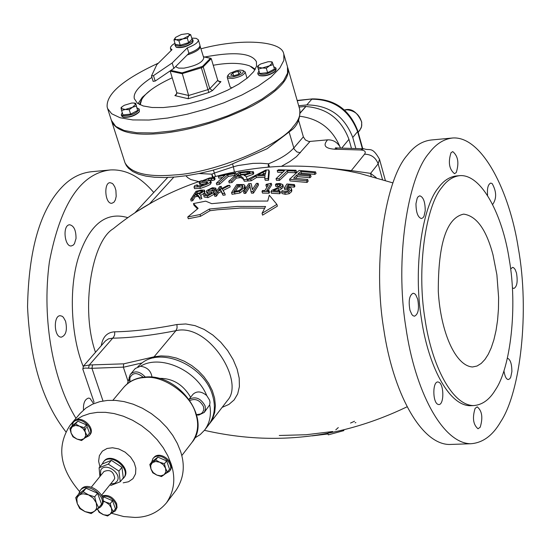 <?xml version="1.0" encoding="UTF-8"?>
<svg xmlns="http://www.w3.org/2000/svg" width="551" height="551" viewBox="0 0 551 551"><rect width="100%" height="100%" fill="white"/><g stroke="black" fill="none" stroke-linecap="round" stroke-linejoin="round"><path stroke-width="0.83" d="M493.014 254.906L496.892 274.784L498.614 297.485L498.448 309.056L497.574 320.234L496.017 330.628L493.861 339.912L491.223 347.86L488.227 354.355L484.963 359.445L481.23 363.419L477.042 366.022L472.503 366.98C455.305 365.878 440.6 331.723 438.293 291.472C438.169 243.473 446.641 217.693 463.708 214.125C476.56 215.985 486.333 229.574 493.014 254.906M110.606 483.978L114.711 483.385L117.239 481.057C122.164 473.02 104.904 461.676 100.73 470.196L100.475 475.837M101.57 495.266L114.043 479.68L114.766 478.137C113.41 471.312 109.807 469.115 103.946 471.546L91.376 487.077M99.91 476.532L99.09 467.806L108.306 464.107L118.926 471.091L120.27 481.732L111.033 485.369L109.883 484.873M120.27 481.732L123.286 477.937L121.957 467.31L111.357 460.347L102.155 464.045L99.09 467.806M118.926 471.091L121.957 467.31M108.306 464.107L111.357 460.347M78.993 495.28L83.167 491.795L88.491 494.846L83.27 493.799L81.211 494.144L78.993 495.28L77.45 497.105L76.809 498.896L77.285 503.669L75.707 497.684L78.993 495.28M94.696 496.83L96.26 502.836L93.25 498.159L88.491 494.846L94.696 496.83L97.561 493.255L101.549 504.165L98.691 507.753L94.503 511.218L96.06 509.399L96.721 507.616L96.26 502.836L98.691 507.753M85.019 511.617L79.73 508.559L77.285 503.669L80.288 508.318L85.019 511.617L90.219 512.678L92.279 512.34L94.503 511.218L91.191 513.587L85.019 511.617M83.167 491.795L86.059 488.234L78.6 494.13L75.707 497.684M86.059 488.234L97.561 493.255M78.648 494.095L80.212 490.424C87.168 480.768 108.836 497.319 100.681 506.899L96.707 509.441M80.212 490.424L81.073 489.371C88.022 479.714 109.677 496.251 101.529 505.832L101.081 506.335M85.35 432.211L87.189 435.979L84.048 438.651L85.701 435.869L85.35 432.211L83.084 428.664L79.502 426.178L84.165 427.659L85.35 432.211M81.569 440.538L76.926 439.064L80.832 439.822L84.048 438.651L81.569 440.538M72.939 436.812L71.093 433.052L73.359 436.592L76.926 439.064L72.939 436.812M72.374 426.612L75.508 423.926L79.502 426.178L75.583 425.427L72.374 426.612L70.728 429.401L71.093 433.052L69.901 428.513L72.374 426.612M69.901 428.513L72.243 425.758L77.843 421.171L75.508 423.926M77.843 421.171L86.486 424.897L84.165 427.659M86.486 424.897L89.503 433.21L87.189 435.979M71.892 426.178L73.311 422.39C79.757 414.38 95.674 429.029 89.152 435.703L85.012 437.852M73.311 422.39L73.992 421.591C80.432 413.581 96.349 428.223 89.827 434.897L89.152 435.703M156.815 475.079L152.751 472.786L150.974 469.039L153.219 472.586L156.815 475.079L160.796 475.857L164.108 474.721L161.498 476.567L156.815 475.079M149.817 464.486L152.407 462.62L150.671 465.395L150.974 469.039L149.817 464.486L152.042 461.655L157.861 457.116L166.629 460.898L169.543 469.211L167.346 472.062L164.108 474.721L165.858 471.952L165.569 468.302L167.346 472.062M155.637 459.947L159.714 462.241L155.719 461.462L152.407 462.62L155.637 459.947L157.861 457.116M164.418 463.735L165.569 468.302L163.323 464.748L159.714 462.241L164.418 463.735L166.629 460.898M151.635 462.179L152.93 458.57L154.046 457.495C160.933 451.861 175.246 464.259 169.343 471.394L165.369 473.715M152.93 458.57L154.693 456.669C161.581 451.042 175.886 463.432 169.983 470.568L169.646 470.96M102.121 496.396C108.127 495.48 112.755 498.173 115.999 504.461L116.481 507.395L115.772 510.185L115.255 510.977L111.454 513.139M101.907 495.921C108.086 494.288 113.003 496.857 116.654 503.635L117.039 507.54L115.255 510.977M103.133 500.783L105.661 502.106L103.127 501.382M110.262 503.58L111.419 508.029L109.194 504.564L105.661 502.106L110.262 503.58L112.514 500.735L115.448 508.821L113.203 511.665L110.083 514.235L111.743 511.569L111.419 508.029L113.203 511.665M103.023 514.531L99.077 512.258L97.493 509.179L99.745 512.327L103.554 514.744L107.424 515.275L110.083 514.235L107.603 515.998L103.023 514.531M102.7 497.994L103.967 497.002L102.817 498.441M103.967 497.002L112.514 500.735M111.378 513.208L123.665 516.549L134.961 517.437C147.73 517.355 158.22 512.506 166.436 502.898C174.343 491.093 175.865 477.999 171.01 463.632L167.8 455.746L163.192 447.667L157.187 439.719L149.893 432.273L141.566 425.682L132.557 420.248L123.266 416.184L114.091 413.553L105.393 412.32L97.403 412.348L89.71 413.567L82.354 416.115L75.68 420.048L70.046 425.31C56.436 446.152 59.598 468.205 79.509 491.464M121.923 479.645L123.514 478.178C131.73 468.963 110.365 452.151 103.381 461.972L102.217 464.011M204.683 430.028L208.588 424.959C214.656 416.508 215.951 406.555 212.472 395.095C204.393 366.016 162.056 346.848 142.041 362.944L137.798 366.739M196.673 414.924L198.78 415.068L204.228 412.451L209.704 404.82L210 402.264L209.594 400.136L206.742 395.563C201.418 391.21 196.831 390.79 192.995 394.296L189.069 399.241M194.806 437.983L200.199 434.594L204.635 430.09C209.862 422.961 211.55 414.538 209.704 404.82M129.051 378.73L127.357 383.751M152.007 377.166C151.029 370.809 147.186 367.173 140.464 366.257L135.305 368.474L130.236 374.549L129.079 377.793L129.781 381.974M206.742 395.563C196.328 369.921 160.079 354.017 140.464 366.257M166.436 502.898L175.893 490.459C183.793 478.674 185.336 465.636 180.542 451.331L177.367 443.486L172.8 435.448L166.843 427.548L159.611 420.151L151.339 413.601L142.385 408.215L133.149 404.186L124.03 401.589L115.379 400.384L107.431 400.425L99.772 401.658L92.444 404.214L85.798 408.146L80.171 413.402L70.046 425.31M196.604 414.655L200.605 413.946L202.582 412.52L203.815 409.71L203.491 406.583C200.027 400.205 195.515 398.173 189.943 400.481M82.87 369.287L83.132 368.516L84.916 368.082L91.934 368.302L123.334 367.131L128.052 381.299M298.69 105.758L306.776 104.924C328.988 105.096 344.313 115.937 352.764 137.461L355.863 148.543M273.751 66.726L275.81 67.883L275.135 69.653C268.117 74.254 262.324 75.466 257.758 73.29L258.88 71.079M272.662 69.991L267.717 72.58M267.469 72.656L261.635 73.304M275.81 67.883L276.182 69.171L275.218 71.416C270.176 75.081 264.969 76.499 259.59 75.68L259.259 75.508M275.948 70.376L275.507 70.941C270.204 74.798 264.721 76.293 259.06 75.432L258.137 74.578L257.758 73.29M269.549 65.789L266.305 68.207L262.2 68.014L269.549 65.789L272.456 62.656L273.144 64.632L269.549 65.789M258.46 69.075L257.792 67.098L262.2 68.014L258.46 69.075L259.755 73.51L257.482 66.375L258.612 65.376M271.106 61.795L272.125 61.939L272.456 62.656L270.507 61.712L268.034 61.753L260.719 63.971L258.784 65.225L257.792 67.098L257.482 66.375M266.305 68.207L267.6 72.642L274.432 69.068L273.144 64.632M267.6 72.642L259.755 73.51M137.109 107.941L139.196 109.057C136.758 113.458 131.269 115.703 122.735 115.793L121.275 114.801L122.274 112.638M135.994 111.336L130.732 114.057M130.484 114.133L125.001 114.704M139.21 111.819L139.1 112.046C135.133 115.793 129.988 117.549 123.651 117.308L121.681 116.075L121.275 114.801M139.196 109.057L139.403 111.536C135.229 115.483 129.809 117.329 123.142 117.074L122.625 116.908M134.189 103.058L135.663 103.264L135.766 104.049L133.755 103.003L131.661 103.051L124.361 105.262L122.102 106.736L121.117 108.478L121.041 107.693L121.902 106.922M125.208 109.491L121.592 110.517L121.117 108.478L125.208 109.491L132.543 107.273L129.216 109.711L125.208 109.491M136.262 106.074L132.543 107.273L135.766 104.049L137.647 110.475L130.615 114.119L129.216 109.711M130.615 114.119L122.997 114.911L121.592 110.517M135.663 103.264L137.647 110.475M201.025 48.784C240.697 38.109 281.224 40.767 283.634 53.475L287.477 66.712L287.553 73.145L283.49 80.99L274.887 89.847L262 99.09L245.815 107.968L227.79 115.806L209.483 122.184L190.977 127.226L171.698 130.98L153.109 132.929L136.813 132.757L124.127 130.477L115.744 126.434L111.371 120.311M283.82 53.998L283.875 60.355L279.784 68.131L271.133 76.933L258.199 86.128L241.958 94.972L223.892 102.803L205.537 109.188L186.989 114.25L167.676 118.038L149.059 120.035L132.75 119.932L120.063 117.728L111.681 113.761L107.603 108.561L107.149 106.922C106.164 94.021 123.245 79.427 158.399 63.124M204.731 57.001C234.395 51.436 251.628 53.006 256.422 61.719L256.518 66.258L253.694 71.651L247.702 77.746L238.741 84.11L227.508 90.233L215.014 95.64L202.334 100.048L189.516 103.547L176.168 106.171L163.289 107.555L151.993 107.486L143.198 105.957L137.399 103.202L134.327 98.691C133.018 93.05 138.886 85.949 151.918 77.381M150.499 90.24L142.316 97.279L138.046 103.664M227.48 76.128L227.239 77.347L227.969 78.09L232.536 78.476C240.298 76.975 244.506 74.784 245.154 71.906L242.929 70.445C244.437 72.946 241.021 75.101 232.68 76.92L229.705 76.906L228.252 76.272L228.231 74.915L230.063 73.235L236.482 70.645L240.153 70.101L242.929 70.445M231.875 88.022L230.098 86.92L227.239 77.347M233.769 75.769L230.704 75.115L232.811 72.89L237.977 71.327L241.049 71.981L238.948 74.199L233.769 75.769M237.977 71.327L238.838 74.233M232.811 72.89L233.658 75.749M140.154 104.828L141.779 99.414C145.595 92.658 155.733 85.446 172.188 77.781M213.244 65.266C228.562 62.504 240.766 62.738 249.844 65.955L254.913 69.867M255.271 69.254L251.146 66.568M141.779 99.414L139.513 104.518M182.085 72.877L188.635 95.481L176.795 92.74L176.196 94.841L174.881 95.619L188.201 98.725L188.635 95.481L207.968 89.627L209.786 88.677L203.209 66.864L202.534 66.389L182.085 72.877L170.858 70.411M170.107 70.921L176.795 92.74M170.128 71.079L181.975 73.689L201.377 67.814L203.209 66.864L211.253 58.626L210.448 58.289L202.534 66.389M211.253 58.626L217.762 80.336L209.786 88.677L212.472 90.578L220.958 81.672L219.353 81.727L217.762 80.336M111.674 121.254L111.977 122.212C117.873 132.281 134.423 136.007 161.629 133.376C191.493 130.194 221.915 120.938 252.888 105.599C278.758 91.17 290.391 78.559 287.78 67.766L287.732 67.628M300.199 112.865L305.881 106.384L299.069 107.08M305.881 106.384L305.915 106.515C326.95 108.168 341.296 119.106 348.941 139.334L351.49 148.419M441.702 187.65C447.006 180.287 453.191 176.272 460.257 175.604C482.097 174.577 502.67 215.882 509.214 259.28C517.699 306.859 510.55 367.772 495.487 389.736C489.57 399.695 482.242 404.978 473.495 405.584C452.061 405.316 431.653 365.347 424.959 318.877C416.487 267.882 425.882 206.315 441.702 187.65M343.686 429.973L343.879 430.613L328.32 434.842L327.879 433.368M328.052 433.954L312.052 435.889M332.811 431.998L332.666 431.516L327.817 433.176M279.267 435.483L306.246 434.732L332.666 431.516M338.293 427.576L335.807 429.828M355.884 422.583L355.092 422.762M350.532 423.058L354.513 421.253M371.202 176.23L370.589 173.372L351.304 170.61L348.68 171.141L359.645 173.393L392.842 182.877M222.143 407.368L228.892 404.441L234.134 399.923L237.681 393.917L239.403 386.575L239.21 378.165L237.102 369.046L233.183 359.679L227.646 350.567L220.758 342.205L212.81 335.029L204.125 329.402L195.006 325.634L185.818 323.967L176.954 324.518C153.378 329.092 132.639 331.523 114.739 331.819C107.211 332.225 102.727 336.833 101.288 345.649M280.425 192.692L279.86 193.725L271.498 193.298L271.002 191.624L279.364 192.037L279.929 191.011L280.425 192.692M280.363 186.038L275.879 186.486L275.39 184.833L275.982 186.486M279.929 191.011L273.262 190.667L280.796 187.299L282.511 185.742L282.787 184.592L283.276 186.252L283 187.402L281.285 188.965L277.291 190.86M267.242 186.651L266.374 186.644L265.885 184.991L268.303 185.019L264.921 190.55L262.496 190.515L261.994 191.417L268.523 191.541L269.026 190.639L266.643 190.577L271.23 183.297L266.36 184.289L265.885 184.991M271.23 183.297L271.712 184.943L268.075 190.612M269.026 190.639L269.522 192.313L269.019 193.215L262.49 193.084L261.994 191.417M258.55 184.971L253.446 193.125L251.483 193.174L250.987 191.514L252.95 191.466L258.061 183.338L258.55 184.971M249.961 186.465L245.691 193.373L244.079 193.449L243.576 191.796L245.195 191.714L249.603 184.633L250.987 191.514M258.061 183.338L256.435 183.38L252.351 189.689L251.173 183.566L252.475 189.475M224.746 193.339L225.249 194.985L223.038 195.247L221.144 191.548L218.272 193.146L216.509 196.122L214.849 196.37L214.346 194.717L215.999 194.475L217.769 191.507L220.648 189.916L222.535 193.601L224.746 193.339L222.28 189.048L229.712 185.281L227.46 185.549L218.595 190.219L221.226 186.396L219.573 186.644L214.346 194.717M221.226 186.396L221.722 188.015L221.144 188.814M229.712 185.281L230.208 186.899L223.527 190.281M244.796 185.494L245.285 187.126L244.72 189.31L239.954 193.002L232.04 194.289L231.544 192.636L239.458 191.349L244.231 187.664L244.796 185.494L243.817 184.544L236.723 184.551L231.544 192.636M310.571 175.032L297.933 173.896L300.915 171.478L314.394 172.718L315.565 171.891L299.11 170.438L289.544 179.275L306.618 180.776L307.685 179.516L293.628 178.221L296.803 174.929L309.448 176.065L310.571 175.032L311.053 176.706L309.931 177.739L297.285 176.582L295.501 178.359M307.685 179.516L308.167 181.189L307.1 182.45L290.026 180.928L289.544 179.275M315.565 171.891L316.054 173.579L314.876 174.398L301.404 173.145L300.192 174.061M211.309 193.67L207.741 193.608L206.921 193.105L206.418 191.472L207.238 191.975L212.094 192.43L211.963 192.981L208.023 194.958L205.427 194.565L205.571 193.67L203.98 194.055L203.712 195.391L207.5 195.977L213.602 192.63L213.85 191.596L212.769 190.97L208.264 190.832L208.264 190.226L211.908 188.559L214.043 188.8L214.394 191.128L216.02 190.798L216.267 189.73M214.077 190.095L209.938 190.949M214.339 193.208L214.105 194.269L208.002 197.63L204.214 197.038L203.712 195.391M234.733 175.37L228.245 176.403L219.525 184.337L216.805 184.812L216.309 183.201L219.029 182.725L227.756 174.777L234.561 173.696L235.78 172.862L219.601 175.721L218.368 176.554L225.042 175.252L216.309 183.201M222.094 177.525L218.864 178.18L218.368 176.554M204.938 191.762L204.641 192.822L200.736 195.412M192.258 199.007L194.558 195.233L196.411 194.799L197.279 194.634L198.766 195.97L199.317 197.43L201.335 197.017L201.845 198.663L199.827 199.076L199.276 197.616L197.781 196.273L195.068 196.872L192.774 200.66L191.176 201.046L190.667 199.393L192.258 199.007L192.774 200.66M276.891 204.38L277.415 206.129L262.586 215.138L262.042 213.333L276.891 204.38L269.294 195.199L267.745 201.067L239.237 201.074L211.715 203.67L205.695 201.156L193.435 203.574L198.14 208.374L187.739 216.991L200.027 214.532L209.449 209.015L237.013 206.432L265.568 206.501L262.042 213.333M264.652 208.195L240.766 208.044L217.535 209.759L209.979 210.737L200.564 216.288L188.29 218.747L187.739 216.991M197.52 208.857L193.959 205.254L193.435 203.574M282.429 172.305L277.711 172.277L277.229 170.631L284.481 170.707L276.037 178.703L276.519 180.342L279.474 180.425L287.904 172.435L295.295 172.752L296.479 171.919L295.99 170.259L278.42 169.791L277.229 170.631M215.11 179.047L214.449 179.991L211.811 180.638L211.315 179.013L213.953 178.372L214.615 177.436L209.552 177.945L199.703 181.782L199.111 182.574L200.275 182.801L207.83 182.147L207.513 182.732L200.888 185.591L196.865 185.749L197.286 184.819L194.717 185.597L194.014 187.003L199.875 186.803C206.584 184.578 210.027 183.001 210.186 182.064L210.778 180.976L209.194 180.59L201.983 181.431L208.43 178.731L211.722 178.386L211.315 179.013M211.577 179.86L207.293 180.797M210.792 181.017L211.274 182.588L210.682 183.676C210.668 184.544 207.231 186.121 200.378 188.421L194.517 188.628L194.014 187.003M206.184 183.662L200.771 184.427L199.614 184.199L199.111 182.574M268.854 169.949L269.343 171.595L268.557 180.26L265.238 180.287L264.755 178.655L268.075 178.627L268.854 169.949L265.761 170.066L247.736 179.344L248.219 180.969L251.235 180.776L256.449 177.567L264.879 177.257M247.358 179.371L247.847 180.997L244.313 181.258L243.452 179.35L240.994 177.615L239.485 177.746L236.276 178.125L232.005 182.519L229.237 182.87L228.741 181.258L231.516 180.9L235.787 176.513L238.996 176.127L240.505 175.996L242.963 177.732L243.824 179.64L247.358 179.371L246.235 176.871L245.195 175.81L243.997 175.521L252.661 172.697L253.308 171.643L247.902 171.354L238.638 172.456L228.741 181.258M253.322 171.705L253.791 173.269L253.143 174.323L246.228 176.85M289.11 189.985L284.771 189.709L284.282 188.036L289.117 188.594L289.185 189.868L287.684 191.218L285.411 191.59L282.195 190.598L281.506 191.851L284.819 192.623L288.662 192.03L291.052 190.04L291.376 188.607L290.838 187.905L286.699 187.092L288.056 185.005L293.814 185.467L294.413 184.578L286.906 183.993L284.282 188.036M294.413 184.578L294.902 186.245L294.296 187.14L288.545 186.665L288.214 187.161M291.376 188.607L291.865 190.288L291.548 191.727L289.165 193.718L285.315 194.317L282.002 193.532L281.506 191.851M289.117 188.594L289.371 189.461M293.814 185.467L294.296 187.14M288.056 185.005L288.545 186.665M249.761 172.938L242.881 174.825L236.916 175.507L240.257 172.883L246.882 172.126L250.126 172.353L249.761 172.938M240.257 172.883L240.746 174.509L239.85 175.156M248.418 173.668L240.746 174.509M243.824 179.64L244.313 181.258M240.505 175.996L240.994 177.615M235.787 176.513L236.276 178.125M231.516 180.9L232.005 182.519M268.075 178.627L268.557 180.26M263.082 172.263L266.167 170.748L265.189 174.626L257.82 174.894L263.082 172.263L263.564 173.896L261.801 174.729M265.472 172.98L263.564 173.896M247.736 179.344L250.746 179.158L251.235 180.776M250.746 179.158L255.967 175.948L256.449 177.567M255.967 175.948L265.059 175.617L264.755 178.655M213.953 178.372L214.449 179.991M200.275 182.801L200.771 184.427M206.556 181.947L206.935 183.201M197.286 184.819L197.664 186.052M276.037 178.703L278.992 178.779L279.474 180.425M278.992 178.779L287.422 170.782L287.904 172.435M287.422 170.782L294.806 171.092L295.295 172.752M294.806 171.092L295.99 170.259M200.027 214.532L200.564 216.288M209.449 209.015L209.979 210.737M201.335 197.017L200.619 195.102L199.276 194.083L204.139 191.197L204.442 190.143L201.294 190.061L195.956 191.3L190.667 199.393M194.558 195.233L195.068 196.872M197.279 194.634L197.781 196.273M199.317 197.43L199.827 199.076M202.479 191.541L198.594 193.518L195.164 194.31L196.941 191.741L200.757 190.866L202.651 190.97L202.479 191.541M201.48 192.444L197.444 193.367L197.1 193.856M196.941 191.741L197.444 193.367M234.561 173.696L234.995 175.149M235.78 172.862L236.186 174.206M227.756 174.777L228.245 176.403M219.029 182.725L219.525 184.337M205.571 193.67L205.971 194.985M211.247 192.058L211.646 193.373M207.238 191.975L207.741 193.608M213.898 189.503L215.517 189.165L215.772 188.118L212.472 187.705L206.653 190.598L206.418 191.472M215.517 189.165L216.02 190.798M309.448 176.065L309.931 177.739M296.803 174.929L297.285 176.582M306.618 180.776L307.1 182.45M300.915 171.478L301.404 173.145M314.394 172.718L314.876 174.398M239.458 191.349L239.954 193.002M242.178 185.343L242.929 186.024L242.44 187.76L239.017 190.543L233.824 191.486L237.805 185.253L242.178 185.343L242.674 186.975L238.301 186.885L235.373 191.355M237.805 185.253L238.301 186.885M222.535 193.601L223.038 195.247M220.648 189.916L221.144 191.548M217.769 191.507L218.272 193.146M215.999 194.475L216.509 196.122M252.95 191.466L253.446 193.125M245.195 191.714L245.691 193.373M251.173 183.566L248.721 183.683L243.576 191.796M268.523 191.541L269.019 193.215M279.364 192.037L279.86 193.725M275.493 184.833L279.164 184.303L280.604 184.688L280.631 185.694L276.147 188.456L271.698 190.377L271.002 191.624M278.124 188.614L278.613 190.281M280.796 187.299L281.285 188.965M282.787 184.592L279.894 183.435L276.134 183.745L275.39 184.833M277.084 184.461L277.573 186.114M75.976 418.333C53.97 382.621 41.304 321.371 49.418 261.649C60.569 203.705 80.956 173.131 110.586 169.935C125.883 169.198 140.271 176.719 153.75 192.499M65.576 321.226C67.429 330.008 66.037 335.311 61.416 337.129C53.84 337.763 53.22 315.248 60.245 315.73L62.063 316.205L63.358 317.259L65.576 321.226M76.017 238.549L74.447 243.7L73.207 245.167L71.299 245.953C64.577 247.048 62.16 224.918 69.674 224.767C73.958 225.745 76.072 230.339 76.017 238.549M113.981 202.196L111.846 203.298C104.821 204.07 103.595 182.409 110.083 182.691L112.218 183.38L113.231 184.316L114.877 187.044L115.903 190.377L116.192 196.383L115.366 199.903L113.981 202.196M83.49 410.02C83.139 403.222 84.826 399.241 88.546 398.077L89.985 398.407L93.649 403.683M340.022 148.074L340.112 147.021L340.415 148.088M269.597 167.022L268.399 163.847L268.192 167.139M298.594 120.276L303.367 136.848L293.752 148.04C288.662 153.743 280.211 159.012 268.399 163.847L260.802 163.241L252.957 163.378L237.86 165.576L233.397 166.774L234.402 172.002M340.112 147.021L339.912 146.642C332.287 128.858 318.939 118.734 299.868 116.261M303.367 136.848L305.385 139.947L308.877 141.517L327.597 139.851C332.797 139.692 336.902 141.951 339.912 146.642M212.335 177.353L211.901 174.157L213.085 177.174M232.612 164.177L233.397 166.774L214.339 173.055L215.558 176.485M213.444 170.114L214.339 173.055L211.901 174.157L198.925 173.537M305.915 106.515L300.199 113.045M173.827 177.119L149.596 203.767M152.758 201.983L135.112 212.596L167.69 177.463M123.334 367.131L123.693 363.839L89.296 364.982L83.435 366.105L82.808 369.108L94.083 402.244M88.484 368.185L89.296 364.982L113.561 337.205L114.636 334.912L114.739 331.819M209.091 424.284L212.824 418.25L214.745 412.238L215.393 405.46L214.594 398.132L212.314 390.618L208.65 383.324L203.87 376.622L198.277 370.754L191.755 365.568L184.392 361.249L176.534 358.102L168.592 356.304L160.988 355.912L154.08 356.821L175.907 330.683C208.299 322.714 245.057 381.258 227.618 400.267L227.618 400.267M83.435 366.098L105.489 340.869L108.457 338.865L112.618 338.169C130.814 337.88 151.911 335.387 175.907 330.683L177.078 328.052L176.954 324.518M437.625 404.227C432.583 401.576 432.507 381.671 437.88 381.939L439.078 382.311C444.106 385.059 444.147 404.833 438.782 404.579L437.625 404.227M480.203 427.204L478.034 428.781C473.185 424.697 472.207 417.899 475.107 408.387L477.242 406.845C482.091 410.901 483.075 417.686 480.203 427.204M507.492 358.246C510.384 359.452 511.845 363.915 511.879 371.629L510.729 377.215L509.778 378.771L508.311 379.536C506.314 379.391 504.854 376.519 503.945 370.926M510.632 268.984L512.602 267.38L513.573 267.655L515.123 269.418L516.473 272.952C517.912 281.582 517.038 286.747 513.856 288.462L512.416 287.836M487.58 195.212C487.001 188.339 488.062 184.289 490.762 183.063L492.195 183.621C496.589 191.555 496.768 198.477 492.732 204.387M451.028 152.703L452.743 151.601C458.081 156.016 459.245 163 456.242 172.553L454.492 173.682C449.155 169.247 447.997 162.249 451.028 152.703M415.971 203.636L417.203 198.16L418.209 196.624L419.779 195.819C423.354 196.955 425.172 201.921 425.241 210.716L424.008 216.212L423.003 217.755L421.425 218.561C417.858 217.431 416.039 212.452 415.971 203.636M409.965 310.268C408.291 300.798 409.372 295.116 413.188 293.228L414.71 293.766L415.805 294.909L417.706 299.207C419.366 308.656 418.285 314.325 414.462 316.212L412.947 315.675L411.866 314.538L409.965 310.268M429.002 153.192C435.924 143.942 443.913 138.866 452.984 137.964C482.221 136.304 509.709 191.534 518.388 248.625C529.676 311.177 520.585 391.933 500.659 421.811C492.663 435.648 482.635 442.963 470.582 443.755C442.067 443.121 414.875 390.246 405.929 327.735C394.668 259.135 407.747 177.25 429.002 153.192M473.495 405.584L470.099 405.722C448.617 405.46 428.175 365.52 421.467 319.084C412.988 268.123 422.41 206.591 438.272 187.932C443.589 180.576 449.788 176.561 456.875 175.893L460.257 175.604M470.582 443.755L449.155 444.485C420.241 443.872 392.732 391.238 383.723 329.009C372.38 260.713 385.721 179.158 407.299 155.168C414.324 145.939 422.438 140.87 431.633 139.961L452.984 137.964M65.755 431.681C42.751 402.223 30.016 360.63 27.55 306.893C28.631 249.396 40.306 209.263 62.573 186.479C71.12 177.697 80.921 172.759 91.969 171.671L110.586 169.935M143.184 377.228C137.006 372.187 132.577 372.407 129.891 377.883L129.85 378.117M191.948 38.866L192.781 39.61L192.003 41.401C184.991 45.836 179.302 47.083 174.936 45.134L175.184 43.977M190.095 41.132L189.11 42.145M188.111 42.799L180.714 45.086M179.681 45.127L177.966 44.81M192.953 41.993L192.113 43.164C186.961 46.718 181.816 48.137 176.685 47.414L176.361 47.241M192.781 39.61L193.167 40.898L192.395 42.689C186.968 46.429 181.548 47.923 176.148 47.159L174.936 45.134M187.822 33.618L181.355 34.499L175.7 37.31M190.694 34.713L188.814 35.836L189.386 34.438L188.015 33.645L190.694 34.713L192.03 39.128L188.642 42.634L180.246 45.23L175.287 44.314L173.944 39.899L175.466 37.53L174.874 38.935L176.23 39.734L173.944 39.899M187.299 38.212L182.911 38.887L188.814 35.836L187.299 38.212L188.642 42.634M178.903 40.808L176.23 39.734L182.911 38.887L178.903 40.808L180.246 45.23M175.927 66.292L176.706 67.387L178.689 68.124L183.993 68.152C196.122 65.776 202.72 62.366 203.78 57.924L199.999 45.761M187.195 54.983C196.184 51.939 200.536 49.011 200.247 46.201M153.185 81.293L155.182 81.073L173.84 68.386L188.917 53.261C196.48 50.389 200.151 47.675 199.93 45.134L198.319 39.789C198.532 42.317 194.861 45.024 187.285 47.889L172.181 62.972L153.488 75.632L151.484 75.976L156.773 64.729L172.002 49.68L170.452 48.412L170.562 47.09L172.153 45.148L174.949 43.205M191.714 38.095L196.204 38.343L198.319 39.789M173.84 68.386L172.181 62.972M187.285 47.889L188.917 53.261M123.19 482.828L128.528 481.753L132.977 478.674L135.553 473.853L135.849 468.198L134.189 462.647L130.573 457.048L125.111 452.144L118.699 448.92L112.528 447.763L107.094 448.459L102.369 451.138L99.373 455.67L98.629 461.235L99.917 466.793M103.381 461.972L103.932 461.29C110.923 451.469 132.274 468.274 124.065 477.497L123.514 478.178M190.632 397.278C183.318 384.901 173.276 378.599 160.52 378.365L159.115 378.475M86.211 427.335L84.744 430.896M192.12 442.219C197.961 433.623 199.173 424.146 195.743 413.773C191.307 394.888 163.371 374.949 144.975 377.511C136.558 377.821 129.513 381.065 123.837 387.229C129.32 380.948 136.669 377.538 145.898 376.994C179.027 373.922 211.928 418.994 192.12 442.219L181.768 455.629M204.228 412.451L205.475 409.317L205.096 405.894C200.84 398.283 195.515 396.086 189.124 399.317M123.376 367.242L142.041 362.944M344.527 110.055L347.089 109.807C354.754 110.682 359.61 114.828 361.649 122.246L361.759 125.387L361.18 127.901L358.205 132.378M297.237 100.709L312.348 98.884C334.505 98.829 349.658 109.518 357.806 130.952L357.599 131.593L362.372 148.736M306.776 104.924L311.797 99.194C333.934 99.345 349.203 110.145 357.599 131.593L352.764 137.461M176.85 93.608L174.881 95.619M220.958 81.672L218.175 81.059M188.201 98.725L208.822 92.478L212.472 90.578M203.45 56.829L210.448 58.289M208.822 92.478L201.156 67.098M287.78 67.766L299.537 108.705C301.018 114.243 298.911 120.208 293.222 126.592C279.784 145.898 213.671 173.014 174.626 174.942C147.537 177.319 130.986 173.262 124.981 162.772L126.413 165.672L128.5 168.255L132.791 171.554L138.625 174.212L145.96 176.134L154.673 177.257L164.529 177.539L175.37 176.995L186.989 175.638L199.159 173.489L211.625 170.59L228.699 165.527L267.139 148.722L292.739 129.209C297.96 124.464 300.302 117.886 299.758 109.484M95.488 352.296C80.474 309.566 91.59 241.49 113.224 228.768M287.105 188.036L287.594 189.709M291.052 190.04L291.548 191.727M284.819 192.623L285.315 194.317M288.662 192.03L289.165 193.718M246.882 172.126L247.371 173.751M242.963 177.732L243.452 179.35M238.996 176.127L239.485 177.746M252.661 172.697L253.143 174.323M208.43 178.731L208.932 180.356M202.3 181.024L202.458 181.534M210.186 182.064L210.682 183.676M199.875 186.803L200.378 188.421M204.139 191.197L204.641 192.822M196.411 194.799L196.914 196.438M198.766 195.97L199.276 197.616M200.757 190.866L201.26 192.492M207.5 195.977L208.002 197.63M213.602 192.63L214.105 194.269M208.264 190.226L208.471 190.894M211.908 188.559L212.404 190.185M244.231 187.664L244.72 189.31M234.492 192.389L234.995 194.042M239.106 185.143L239.595 186.775M282.511 185.742L283 187.402M280.604 184.688L280.803 185.35M279.164 184.303L279.646 185.956M83.201 366.408C71.458 338.011 68.055 288.882 78.862 256.125C89.854 224.112 106.178 211.288 127.832 217.645M341.682 148.123L348.941 139.334M327.597 139.851C322.755 145.285 324.952 148.398 334.188 149.183L360.512 149.982C364.872 150.292 366.215 151.697 364.548 154.197C371.16 154.301 375.692 157.51 378.151 163.826L379.515 159.294L385.328 180.37M376.243 177.622L370.589 173.372L378.151 163.826L382.47 179.468M364.548 154.197L351.304 170.61L330.159 168.289M334.188 149.183L337.625 148.005L363.929 148.784L360.512 149.982M281.465 166.306L289.847 161.539L296.541 156.601L309.979 141.531M185.983 175.783L187.574 177.567L190.763 179.516L198.821 181.61M289.33 132.791L294.179 149.114L296.899 151.945L300.412 152.758M123.693 363.839L154.08 356.821L153.674 357.916M103.003 400.983L91.934 368.302L92.54 365.044M145.292 377.029C139.906 371.381 135.002 370.403 130.587 374.095M155.182 81.073L153.488 75.632M100.681 506.899L101.529 505.832M169.343 471.394L169.983 470.568M112.907 400.274L123.837 387.229M344.465 110C351.435 107.913 357.186 111.929 361.725 122.04L361.566 126.709L359.569 130.718M357.806 130.952L362.758 148.749M297.168 100.461L312.314 98.891M259.59 75.68L259.06 75.432M258.357 65.583L258.784 65.225M139.1 112.046L139.403 111.536M122.102 106.736L121.537 107.238M111.639 121.158L107.603 108.561M227.46 76.176L228.231 74.915M247.034 78.297L245.154 71.906M203.422 56.725L210.813 58.268M111.977 122.212L124.981 162.772M204.442 430.331C273.613 446.255 341.11 438.438 406.941 406.872M113.21 228.782C138.997 207.734 168.468 191.7 201.618 180.68M212.624 177.305C256.952 164.859 302.189 162.786 348.342 171.079M214.615 177.436L215.11 179.061M204.442 190.143L204.944 191.769M215.772 188.118L216.274 189.744M213.864 191.645L214.346 193.236M337.419 147.999L335.456 147.806M379.515 159.294C372.001 145.898 369.838 151.064 363.929 148.784M209.573 423.678L227.597 400.281M129.891 377.883L129.988 381.843M176.685 47.414L176.148 47.159M151.484 75.976L153.171 81.417M171.106 50.561L170.452 48.412"/></g></svg>
